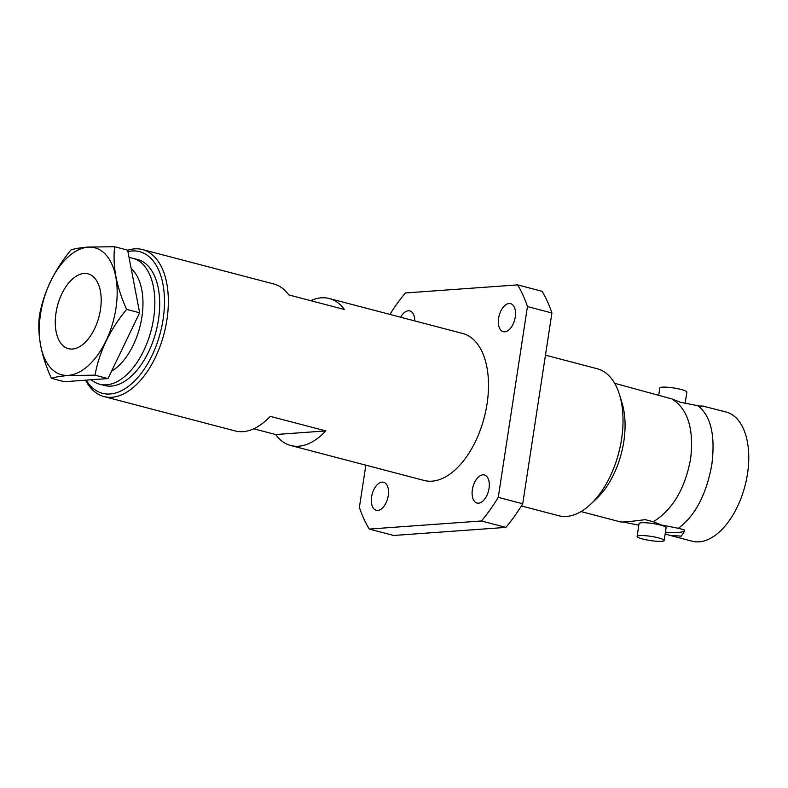 <?xml version="1.0" encoding="UTF-8"?>
<svg xmlns="http://www.w3.org/2000/svg" width="788" height="788" viewBox="0 0 788 788"><rect width="100%" height="100%" fill="white"/><g stroke="black" fill="none" stroke-linecap="round" stroke-linejoin="round"><path stroke-width="1.18" d="M703.92 406.391L702.906 406.716L680.3 402.225L672.065 398.994C687.914 409.12 694.09 429.135 690.583 459.02C684.93 488.974 672.499 509.885 653.282 521.764L645.254 519.656C626.844 522.04 618.747 522.621 620.983 521.41M697.222 405.229C710.687 415.089 715.563 434.848 711.83 464.496C706.452 494.322 695.312 515.598 678.389 528.295L661.506 524.995L653.282 521.764M703.94 406.362L726.053 411.996A66.793 37.056 104.7 0 1 747.487 473.834A66.793 37.056 104.7 0 1 692.189 541.208L669.77 535.338L681.305 536.145L684.536 531.191L684.073 529.792L678.389 528.295M665.151 533.959L669.77 535.338M545.454 355.171L597.196 368.735A75.973 42.158 104.7 0 1 619.486 394.591L621.978 402.688A66.31 36.79 104.7 0 1 623.81 441.516A66.31 36.79 104.7 0 1 596.93 498.282L590.783 504.113A75.973 42.158 104.7 0 1 558.682 515.716L521.38 505.945M623.505 522.07L638.822 525.182M658.738 395.024L659.822 387.982A13.672 2.108 8.7 0 1 667.288 387.233A13.672 2.108 8.7 0 1 681.196 389.489A13.672 2.108 8.7 0 1 686.86 392.119L685.146 403.318M619.486 394.591A75.973 42.158 104.7 0 1 621.584 439.083A75.973 42.158 104.7 0 1 590.783 504.113M664.146 540.519L666.106 527.704A13.672 2.108 -171.3 0 0 660.442 525.064A13.672 2.108 -171.3 0 0 646.544 522.818A13.672 2.108 -171.3 0 0 639.068 523.567L637.108 536.382A13.672 2.108 -171.3 0 0 642.772 539.022A13.672 2.108 -171.3 0 0 656.68 541.267A13.672 2.108 -171.3 0 0 664.146 540.519A13.672 2.108 -171.3 0 0 658.482 537.889A13.672 2.108 -171.3 0 0 644.584 535.633A13.672 2.108 -171.3 0 0 637.108 536.382M400.609 317.209A14.509 8.047 104.7 0 1 409.819 310.905A14.509 8.047 104.7 0 1 414.754 320.913M472.367 489.614A14.509 8.047 104.7 0 1 484.384 474.977A14.509 8.047 104.7 0 1 489.033 488.412A14.509 8.047 104.7 0 1 477.026 503.039A14.509 8.047 104.7 0 1 472.367 489.614M371.591 496.873A14.509 8.047 104.7 0 1 383.598 482.246A14.509 8.047 104.7 0 1 388.257 495.672A14.509 8.047 104.7 0 1 376.25 510.299A14.509 8.047 104.7 0 1 371.591 496.873M498.587 318.273A14.509 8.047 104.7 0 1 510.594 303.646A14.509 8.047 104.7 0 1 515.254 317.071A14.509 8.047 104.7 0 1 503.246 331.709A14.509 8.047 104.7 0 1 498.587 318.273M253.736 428.79L275.633 434.533A75.973 42.158 -75.3 0 0 290.752 445.506A75.973 42.158 -75.3 0 0 325.818 430.918L270.235 416.35A75.973 42.158 104.7 0 1 235.169 430.938L103.986 396.561A75.973 42.158 104.7 0 1 85.547 380.19M127.666 250.259A75.973 42.158 104.7 0 1 142.51 249.569A75.973 42.158 104.7 0 1 166.898 319.918A75.973 42.158 104.7 0 1 103.986 396.561M142.51 249.569L273.692 283.956A75.973 42.158 104.7 0 1 288.812 294.929L344.405 309.497A75.973 42.158 -75.3 0 0 329.276 298.514L462.684 333.482A75.973 42.158 104.7 0 1 487.063 403.83A75.973 42.158 104.7 0 1 424.161 480.463L290.752 445.506M127.922 251.589A73.215 40.621 104.7 0 1 163.086 319.455A73.215 40.621 104.7 0 1 129.35 385.647A73.215 40.621 104.7 0 1 86.168 380.151M129.074 257.607A65.128 36.14 104.7 0 1 132.699 258.208A65.128 36.14 104.7 0 1 152.537 324.469A65.128 36.14 104.7 0 1 106.459 384.83A65.128 36.14 104.7 0 1 99.682 384.219A65.128 36.14 104.7 0 1 91.28 379.777M99.682 384.219L104.518 385.49A65.128 36.14 -75.3 0 0 111.295 386.09A65.128 36.14 -75.3 0 0 157.373 325.73A65.128 36.14 -75.3 0 0 137.536 259.479L132.699 258.208M131.192 268.649A56.637 31.421 104.7 0 1 141.259 320.755A56.637 31.421 104.7 0 1 111.541 371.197M88.029 247.186A65.621 36.406 104.7 0 1 115.915 308.551A65.621 36.406 104.7 0 1 68.418 375.354A65.621 36.406 104.7 0 1 40.533 313.988A65.621 36.406 104.7 0 1 88.029 247.186M94.993 375.167L68.467 375.502C61.198 376.063 55.505 376.999 51.378 378.309C41.173 355.752 37.184 334.87 39.4 315.663C43.764 292.053 54.313 270.126 71.038 249.875C75.155 248.565 80.849 247.629 88.118 247.068L114.654 246.733C112.448 266.039 116.447 286.921 126.632 309.379C109.857 329.739 99.308 351.665 94.993 375.167L107.995 378.575L64.38 381.717L51.378 378.309M72.447 349.045A38.681 21.463 104.7 0 1 68.418 348.68A38.681 21.463 104.7 0 1 56.637 309.339A38.681 21.463 104.7 0 1 84.011 273.495A38.681 21.463 104.7 0 1 88.029 273.85A38.681 21.463 104.7 0 1 99.81 313.2A38.681 21.463 104.7 0 1 72.447 349.045M107.995 378.575L139.634 312.787L127.646 250.141L114.654 246.733M139.634 312.787L126.632 309.379M275.633 434.533L325.818 430.918M329.276 298.514A75.973 42.158 -75.3 0 0 310.718 300.671M365.849 465.186L359.387 507.374A155.403 86.227 104.7 0 0 369.247 529.063L393.704 535.476L505.926 527.389A155.403 86.227 104.7 0 0 522.72 503.778L498.262 497.366L527.458 306.571A155.403 86.227 104.7 0 0 517.598 284.882L405.377 292.969A155.403 86.227 104.7 0 0 389.922 314.412M369.247 529.063L481.468 520.976A155.403 86.227 104.7 0 0 498.262 497.366M522.72 503.778L551.915 312.984A155.403 86.227 104.7 0 0 542.055 291.294L517.598 284.882M505.926 527.389L481.468 520.976M551.915 312.984L527.458 306.571M614.66 383.303L672.065 398.994M665.427 532.136A32.121 4.964 -171.3 0 0 684.339 530.482M703.635 406.125L700.236 406.017M581.042 511.579L620.57 521.942"/></g></svg>
